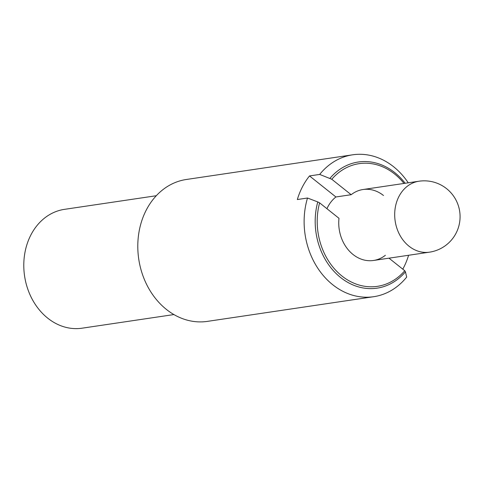 <?xml version="1.0" encoding="UTF-8"?>
<svg xmlns="http://www.w3.org/2000/svg" width="483" height="483" viewBox="0 0 483 483"><rect width="100%" height="100%" fill="white"/><g stroke="black" fill="none" stroke-linecap="round" stroke-linejoin="round"><path stroke-width="0.72" d="M385.374 255.284A35.863 29.378 -98.4 0 1 373.534 260.47A35.863 29.378 -98.4 0 1 353.043 254.493A35.863 29.378 -98.4 0 1 338.988 218.31L319.607 202.854L317.766 201.93L307.508 198.018L297.335 199.533A71.719 58.751 -98.4 0 1 309.512 175.933L319.686 174.423L331.785 179.259L351.165 194.709L335.908 196.973A35.863 29.378 81.6 0 0 326.931 208.692M309.512 175.933L335.908 196.973M408.6 255.266A71.719 58.751 -98.4 0 1 402.786 269.17M307.508 198.018A71.719 58.751 -98.4 0 0 332.733 284.741A71.719 58.751 -98.4 0 0 373.709 296.701A71.719 58.751 -98.4 0 0 406.68 277.079L405.448 271.832L404.754 270.734L388.996 258.176M351.165 194.709A35.863 29.378 -98.4 0 1 363.005 189.523A35.863 29.378 -98.4 0 1 383.49 195.5M405.448 271.832A63.768 52.236 -98.4 0 1 340.624 277.532A63.768 52.236 -98.4 0 1 317.766 201.93M329.943 178.336A63.768 52.236 -98.4 0 1 394.768 172.636A63.768 52.236 -98.4 0 1 405.159 183.268M319.686 174.423A71.719 58.751 -98.4 0 1 352.656 154.808A71.719 58.751 -98.4 0 1 393.627 166.762A71.719 58.751 -98.4 0 1 408.25 182.809M319.607 202.854A62.017 50.8 81.6 0 0 341.94 276.004A62.017 50.8 81.6 0 0 404.754 270.734M403.999 183.443A62.017 50.8 81.6 0 0 331.785 179.259M373.709 296.701L207.382 321.382A71.719 58.751 -98.4 0 1 166.406 309.422A71.719 58.751 -98.4 0 1 138.76 233.482A71.719 58.751 -98.4 0 1 186.323 179.489L352.656 154.808M173.91 314.566L82.068 328.192A60.067 49.206 -98.4 0 1 47.751 318.182A60.067 49.206 -98.4 0 1 24.597 254.577A60.067 49.206 -98.4 0 1 64.432 209.356L156.281 195.73M408.998 246.191A35.863 29.378 81.6 0 0 429.484 252.168A35.863 35.863 0 0 0 446.576 188.654A35.863 35.863 0 0 0 418.96 181.222A35.863 29.378 81.6 0 0 395.172 208.221A35.863 29.378 81.6 0 0 408.998 246.191M363.005 189.523L418.96 181.222M373.534 260.47L429.484 252.168"/></g></svg>
